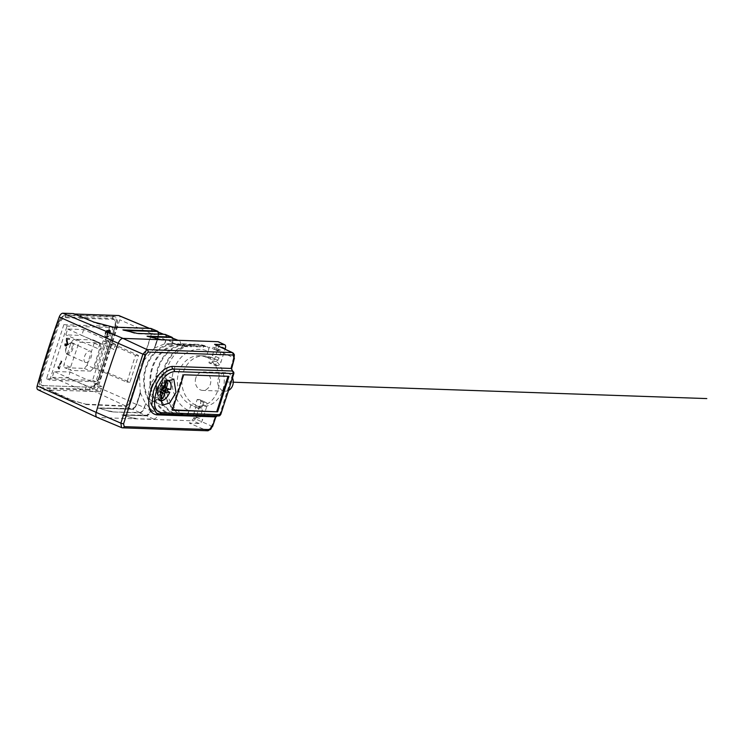 <?xml version="1.0" encoding="UTF-8"?>
<svg xmlns="http://www.w3.org/2000/svg" width="744" height="744" viewBox="0 0 744 744"><rect width="100%" height="100%" fill="white"/><g stroke="black" fill="none" stroke-linecap="round" stroke-linejoin="round"><path stroke-width="0.56" stroke-dasharray="3.72 2.79" d="M195.812 377.961A9.253 7.756 -88 0 0 202.731 390.414A9.253 7.756 -88 0 0 210.301 384.369A9.253 7.756 -88 0 0 203.372 371.907A9.253 7.756 -88 0 0 195.812 377.961M228.938 390.191A9.253 7.756 92 0 1 225.19 391.195A9.253 7.756 92 0 1 218.271 378.733A9.253 7.756 92 0 1 225.832 372.688A9.253 7.756 92 0 1 232.584 378.036M203.596 402.476L202.322 406.457A25.305 21.195 92 0 0 222.856 389.921A25.305 21.195 92 0 0 216.671 361.565L215.397 365.546L208.915 362.83L210.645 357.427A25.305 21.195 92 0 0 203.93 355.874A25.305 21.195 92 0 0 183.257 372.4A25.305 21.195 92 0 0 195.467 404.894L197.197 399.491L203.596 402.476L205.837 402.56A3.971 2.055 113.9 0 1 206.274 402.662L199.894 399.677A4.111 2.13 -66.1 0 1 200.452 403.508L196.137 417.021A4.111 2.13 -66.1 0 1 192.659 420.797L97.706 417.514A5.757 2.985 -66.1 0 1 97.129 417.393M212.561 426.517L193.924 418.258L189.404 423.178L199.141 423.513A3.971 2.055 113.9 0 0 202.498 419.867L206.813 406.354A3.971 2.055 113.9 0 0 206.274 402.662M193.924 418.258L194.091 417.756L198.657 417.914A2.204 1.135 -66.1 0 0 200.517 415.896L193.998 413.041L195.849 407.256A2.055 1.06 113.9 0 0 195.551 405.331A2.055 1.06 113.9 0 0 195.347 405.285L190.855 405.127L195.467 404.894M202.322 406.457L197.746 406.298L197.253 407.842L201.829 408A2.204 1.135 -66.1 0 1 202.043 408.047A2.204 1.135 -66.1 0 1 202.368 410.102L200.517 415.896M217.527 415.645L158.872 413.729A2.055 1.721 -88 0 0 158.323 413.599L218.187 415.84A2.055 1.097 114.1 0 0 219.182 415.31L219.992 415.468L220.717 414.501L219.805 413.897L215.462 416.138L211.798 425.828L207.083 430.664L189.404 423.178M232.044 352.554C233.83 352.963 234.332 354.702 233.551 357.762L234.397 358.217M207.083 430.664L122.081 427.726L97.706 417.514L38.381 389.837L94.376 391.391A4.427 2.288 -66.1 0 0 98.124 387.317L119.71 319.781A4.427 2.288 -66.1 0 0 119.068 315.633M96.767 323.036L93.698 322.44L74.623 314.014M56.888 325.407L40.232 377.515A11.523 5.961 113.9 0 0 39.516 384.657A11.523 5.961 113.9 0 0 43.068 388.535L90.229 390.163A11.523 5.961 113.9 0 0 99.975 379.579L116.622 327.472A11.523 5.961 113.9 0 0 113.795 316.451L66.635 314.824A11.523 5.961 113.9 0 0 63.593 315.782A11.523 5.961 113.9 0 0 56.888 325.407L56.73 325.193A10.853 5.617 -66.1 0 1 63.045 316.116A10.853 5.617 -66.1 0 1 65.909 315.214L113.069 316.851A10.853 5.617 -66.1 0 1 115.739 327.23L99.082 379.328A10.853 5.617 -66.1 0 1 89.903 389.307L42.743 387.671A10.853 5.617 -66.1 0 1 39.395 384.025A10.853 5.617 -66.1 0 1 40.074 377.292L56.711 325.137L40.064 377.236L41.032 377.329A9.105 4.715 113.9 0 0 43.273 386.034A1.237 1.032 -88 0 0 42.743 387.671L43.068 388.535M139.63 412.502L132.413 409.126L136.766 404.634L140.318 392.879L139.277 372.595L129.995 401.611A5.124 2.651 -66.1 0 1 125.662 406.326L131.93 409.247A5.273 2.725 113.9 0 0 136.385 404.411L136.552 404.504A5.152 2.669 -66.1 0 1 133.511 408.837A5.152 2.669 -66.1 0 1 132.19 409.237L97.929 408.075L112.149 411.934L139.733 412.892A5.441 2.818 -66.1 0 0 144.336 407.889L145.712 403.592L144.234 407.498A5.441 2.818 113.9 0 1 139.63 412.502L112.149 411.934M153.701 419.058L146.484 415.691L150.93 410.837L147.907 415.226L146.112 415.84L121.877 414.985L136.096 418.844L153.701 419.058A5.757 2.985 113.9 0 0 158.37 414.343L163.327 414.52A36.623 30.681 92 0 1 145.657 367.49A36.623 30.681 92 0 1 175.575 343.57A36.623 30.681 92 0 1 185.293 345.821L180.327 345.644A5.757 2.985 113.9 0 0 179.323 340.836A5.757 2.985 113.9 0 0 178.746 340.715L161.262 340.11L158.844 339.273M71.982 400.598L85.793 404.15L69.062 399.519L49.123 390.209M85.672 404.541L125.662 406.326M98.348 408.075L132.386 409.135L98.348 408.075M109.619 411.441L98.617 407.982L132.144 409.135M109.74 411.06L112.27 411.553M145.712 403.592L151.078 409.553L150.883 410.781A5.468 2.827 -66.1 0 1 147.665 415.375A5.468 2.827 -66.1 0 1 146.261 415.803L121.877 414.985L146.215 415.701M151.078 409.553L158.37 414.343M140.318 392.879L145.489 403.583M139.277 372.595L140.365 367.303L142.337 362.319L154.324 348.276L158.221 336.093L151.832 333.303L142.56 362.319M158.109 331.964L158.76 333.266L158.425 336.251L154.324 348.276M154.594 348.053L164.573 343.868L172.199 343.496L172.552 342.37L166.172 339.571L164.796 343.877M172.413 337.953L173.12 339.338L172.199 343.496M172.385 343.514L180.327 345.644M85.793 404.15L125.559 405.936A5.124 2.651 113.9 0 0 129.902 401.221L139.054 372.586M149.479 328.355L150.734 328.885A5.124 2.651 113.9 0 1 151.488 333.684L142.337 362.319M49.244 389.828L72.103 400.207M140.337 392.646L136.589 404.569L133.762 408.689L132.386 409.135M140.281 392.228L136.385 404.411L129.995 401.611M150.734 328.885A5.124 2.651 113.9 0 0 150.223 328.774L112.976 327.481L110.568 326.644M151.088 328.504A5.124 2.651 -66.1 0 1 151.832 333.303M96.646 323.426L110.438 327.034M154.687 347.922L158.584 336.381L157.747 331.815L158.695 332.949A5.152 2.669 -66.1 0 1 158.379 336.195L158.221 336.093M164.573 343.868L165.828 339.952A5.441 2.818 113.9 0 0 165.029 334.856A5.441 2.818 113.9 0 0 164.489 334.744L137.119 333.796L134.701 332.959M124.732 330.355L134.58 333.349M123.439 330.308L122.918 329.88M165.373 334.484A5.441 2.818 -66.1 0 1 166.172 339.571M174.859 343.905L172.803 343.012L172.031 337.795L173.054 339.022A5.468 2.827 -66.1 0 1 172.72 342.463L172.552 342.37A5.589 2.892 -66.1 0 0 172.422 337.692M148.874 336.669L158.723 339.655M147.582 336.623L147.061 336.195M185.293 345.821L185.042 346.592L191.329 346.806L191.58 346.034L203.456 347.225L203.707 346.453L206.851 346.565A4.938 2.558 113.9 0 1 207.362 346.685L197.132 344.314A36.623 30.681 92 0 1 206.851 346.565M193.998 413.041A2.055 1.06 113.9 0 1 192.259 414.929L187.767 414.78L189.069 410.725A31.685 26.542 92 0 1 173.77 370.038A31.685 26.542 92 0 1 208.06 351.289L209.362 347.234L213.844 347.392A2.055 1.06 113.9 0 1 214.058 347.439A2.055 1.06 113.9 0 1 214.356 349.364L212.505 355.148A2.055 1.06 113.9 0 1 210.766 357.036L206.274 356.888L208.06 351.289A4.938 2.558 113.9 0 0 207.362 346.685M210.645 357.427L206.153 357.269L212.589 359.863L212.096 361.407C219.257 369.173 221.266 378.622 218.122 389.763C214.244 400.57 207.455 406.084 197.746 406.298M208.915 362.83L211.157 362.905A4.111 2.13 -66.1 0 0 214.635 359.129L218.959 345.616A4.111 2.13 -66.1 0 0 218.392 341.784M191.58 346.034A36.623 30.681 -88 0 0 181.862 343.784A36.623 30.681 -88 0 0 151.943 367.703A36.623 30.681 -88 0 0 169.623 414.733L169.865 413.962A35.796 29.993 92 0 1 151.218 373.581A35.796 29.993 92 0 1 181.834 344.612A35.796 29.993 92 0 1 191.329 346.806M197.169 347.011A35.796 29.993 -88 0 0 187.674 344.807A35.796 29.993 -88 0 0 157.058 373.786A35.796 29.993 -88 0 0 175.705 414.166L175.454 414.938L169.623 414.733M175.454 414.938A36.623 30.681 92 0 1 157.784 367.908A36.623 30.681 92 0 1 187.702 343.988A36.623 30.681 92 0 1 197.411 346.239M203.707 346.453A36.623 30.681 -88 0 0 193.989 344.202A36.623 30.681 -88 0 0 164.071 368.122A36.623 30.681 -88 0 0 181.75 415.152L181.992 414.38L175.705 414.166M181.992 414.38A35.796 29.993 92 0 1 163.345 374A35.796 29.993 92 0 1 193.961 345.03A35.796 29.993 92 0 1 203.456 347.225M197.253 407.842L190.855 405.127L189.069 410.725A4.938 2.558 113.9 0 1 184.893 415.264L181.75 415.152M169.865 413.962L163.578 413.748L163.327 414.52M197.197 399.491L199.439 399.575A4.111 2.13 -66.1 0 1 199.894 399.677M206.153 357.269A25.305 21.195 -88 0 0 199.439 355.716A25.305 21.195 -88 0 0 178.765 372.242A25.305 21.195 -88 0 0 190.976 404.745M214.607 344.333L216.197 345.867L215.76 349.95L209.362 347.234M215.918 349.447L233.551 357.762L230.882 367.899L233.03 373.051A2.055 1.097 114.1 0 0 233.132 371.675A2.055 1.097 114.1 0 0 233.067 371.488M187.767 414.78L194.091 417.756M216.671 361.565L212.096 361.407M215.76 349.95L220.326 350.108A2.204 1.135 -66.1 0 1 220.55 350.154A2.204 1.135 -66.1 0 1 220.875 352.21L219.024 358.004A2.204 1.135 -66.1 0 1 217.164 360.022L212.589 359.863M215.397 365.546L217.639 365.62A3.971 2.055 113.9 0 0 220.996 361.975L225.097 349.141M215.462 416.138L216.244 416.789M218.736 415.961A2.055 1.721 -88 0 1 218.187 415.84L218.038 415.775A2.055 1.097 -65.9 0 0 219.805 413.897M231.71 368.382L230.882 367.899M233.132 371.675L233.793 372.288M219.182 415.31A2.055 1.097 114.1 0 0 219.954 413.962L233.03 373.051L233.83 373.479M183.703 374.771L228.957 376.334M172.496 409.879L171.622 409.851L182.931 374.464M171.622 409.851L172.366 410.251M165.27 387.801A14.406 7.449 113.9 0 0 163.234 374.362A14.406 7.449 113.9 0 0 149.544 387.261A14.406 7.449 113.9 0 0 151.581 400.7A14.406 7.449 113.9 0 0 165.27 387.801M151.218 387.317A11.337 5.868 -66.1 0 1 162.136 377.236A11.337 5.868 -66.1 0 1 163.596 387.745A11.337 5.868 -66.1 0 1 152.966 397.956A11.337 5.868 -66.1 0 1 151.218 387.317M167.344 380.779A10.546 5.459 113.9 0 0 159.263 389.019L156.156 387.968A11.095 5.738 113.9 0 0 155.701 389.242A11.095 5.738 113.9 0 0 155.338 390.516L158.333 391.911A10.546 5.459 113.9 0 0 159.16 399.509M167.912 389.317A11.095 5.738 113.9 0 0 168.172 388.387L170.646 389.41M160.295 391.986L158.333 391.911M161.578 389.103L162.173 387.233L160.518 386.61L161.206 383.439L159.913 383.393L158.584 386.545L156.566 387.038L155.859 389.252L157.654 390.6L155.338 390.516M155.859 389.252L157.514 389.875L157.412 391.251L162.573 394.013M160.546 391.232L157.514 389.875M162.722 393.306L158.695 391.298L159.458 389.94L161.243 389.438M158.695 391.298L158.119 393.092L156.835 393.046L157.412 391.251M160.964 387.168L164.192 388.331L160.518 386.61M161.578 397.129L158.119 393.092M156.835 393.046L161.132 398.514M162.173 387.233L165.856 388.303L165.68 388.87M168.172 388.387L165.856 388.303M161.206 383.439L166.098 382.974M166.172 382.751L159.913 383.393M157.654 390.6L158.463 388.052L156.566 387.038M158.463 388.052L156.156 387.968M159.263 389.019L161.392 389.093M185.042 346.592A35.796 29.993 -88 0 0 175.547 344.388A35.796 29.993 -88 0 0 144.931 373.367A35.796 29.993 -88 0 0 163.578 413.748M151.106 410.911L153.273 411.451M122.062 415.013L146.112 415.84L147.907 415.226L122.816 414.854M139.733 412.892L146.001 415.812A5.589 2.892 113.9 0 0 150.725 410.679L144.336 407.889M133.576 418.351L122.574 414.882L146.484 415.691M133.697 417.97L136.217 418.454M114.939 327.416L98.292 379.514A8.435 4.362 -66.1 0 1 93.381 386.573A8.435 4.362 -66.1 0 1 91.159 387.271L43.998 385.643A8.435 4.362 -66.1 0 1 41.924 377.571L58.571 325.472A8.435 4.362 -66.1 0 1 65.705 317.716L112.865 319.343A8.435 4.362 -66.1 0 1 115.469 322.18A8.435 4.362 -66.1 0 1 114.939 327.416L114.781 327.193A9.105 4.715 113.9 0 0 115.357 321.548A9.105 4.715 113.9 0 0 112.539 318.488L65.379 316.851A9.105 4.715 113.9 0 0 57.688 325.221L56.711 325.137L63.593 315.782M63.826 324.672L46.556 378.705L92.591 380.296L109.861 326.263L63.826 324.672L67.044 326.095L113.079 327.686L95.809 381.719L49.774 380.128L67.044 326.095M46.556 378.705L49.774 380.128M109.861 326.263L113.079 327.686M87.039 365.36L94.163 343.096L93.344 339.943L73.879 339.273L71.099 342.296L63.975 364.56L63.807 366.764L64.784 367.713L84.258 368.382L87.039 365.36L93.446 368.075L100.477 346.072L100.04 343.003M84.258 368.382L90.666 371.098L71.35 370.428L64.468 367.648L71.35 370.428L70.364 369.48L70.54 367.285L78.79 343.114L80.352 342.259L99.668 342.928L93.344 339.943L100.031 343.012M52.238 377.32L68.225 377.878L70.094 372.019L54.107 371.461L52.238 377.32L84.742 391.242L100.328 391.781L68.225 377.878M67.676 329.015L99.966 343.598L115.562 344.137L83.663 329.564L67.676 329.015L65.807 334.874L81.794 335.423L113.897 349.327L98.31 348.787L65.807 334.874M83.663 329.564L81.794 335.423M106.606 340.892L138.505 355.465L129.94 382.267L97.827 368.364L106.606 340.892L103.202 340.771L94.423 368.243L126.917 382.165L135.482 355.362L103.202 340.771M97.827 368.364L94.423 368.243M58.925 366.597L60.71 360.998L61.222 361.017L58.757 368.736L57.716 367.331L57.967 366.56L59.566 366.876L58.609 366.848L58.804 367.824L58.162 367.545M65.593 346.118L66.402 346.146L64.951 345.83L65.593 346.118L64.644 344.546L65.425 343.7L65.36 344.863L66.616 345.169L65.732 344.974M66.374 344.416L66.681 343.449L67.323 343.728L67.016 344.704L65.965 344.891M66.681 343.449L66.774 339.71L66.132 339.431L66.411 341.877M66.132 339.431L66.43 338.176L69.108 338.269L68.792 339.236L66.83 339.162L67.946 343.551L66.402 346.146M67.072 344.147L66.737 339.738M65.76 345.858L66.867 344.621M64.644 344.546L64.951 345.83M109.545 333.424A4.111 2.13 113.9 0 0 108.968 329.583A4.111 2.13 113.9 0 0 105.053 333.266A4.111 2.13 113.9 0 0 105.629 337.106A4.111 2.13 113.9 0 0 109.545 333.424M92.591 380.296L95.809 381.719M90.666 371.098L93.446 368.075M86.016 362.551A6.175 3.19 113.9 0 0 91.028 357.464A6.175 3.19 113.9 0 0 90.359 351.112A6.175 3.19 113.9 0 0 89.717 350.973A6.175 3.19 113.9 0 0 84.704 356.051A6.175 3.19 113.9 0 0 85.365 362.402A6.175 3.19 113.9 0 0 86.016 362.551M71.359 342.854A6.175 3.19 -66.1 0 1 72.01 342.993A6.175 3.19 -66.1 0 1 73.275 347.095A6.175 3.19 -66.1 0 1 70.587 352.814A6.175 3.19 -66.1 0 1 67.667 354.432A6.175 3.19 -66.1 0 1 67.016 354.284A6.175 3.19 -66.1 0 1 65.76 352.349A6.175 3.19 -66.1 0 1 68.439 344.463A6.175 3.19 -66.1 0 1 69.731 343.365A6.175 3.19 -66.1 0 1 71.359 342.854M69.796 351.977A5.348 2.771 -66.1 0 1 65.612 351.568A5.348 2.771 -66.1 0 1 67.936 344.732A5.348 2.771 -66.1 0 1 69.062 343.784A5.348 2.771 -66.1 0 1 72.177 345.542A5.348 2.771 -66.1 0 1 69.796 351.977M100.328 391.781L101.984 386.592L86.397 386.052L54.107 371.461M84.742 391.242L86.397 386.052M70.094 372.019L101.984 386.592M99.966 343.598L98.31 348.787M115.562 344.137L113.897 349.327M129.94 382.267L126.917 382.165M138.505 355.465L135.482 355.362M58.757 368.736L59.399 369.015L61.864 361.305L60.71 360.998M61.361 361.286L59.566 366.876M61.864 361.305L61.222 361.017M58.804 367.824L59.399 369.015M59.036 368.708L58.395 368.429M58.348 368.717L58.99 369.005M59.009 368.327L58.367 368.038M58.943 368.029L58.302 367.741M58.683 367.722L58.041 367.443M58.469 367.62L57.818 367.331M58.367 367.62L57.716 367.331M57.967 366.56L58.609 366.848M65.267 344.667L65.909 344.946L66.067 343.988L65.425 343.7M64.868 343.682L66.067 343.988M65.946 344.379L65.305 344.091M65.9 344.658L65.258 344.37M65.36 344.863L65.909 344.946M65.528 344.974L66.002 345.151M66.179 344.695L66.616 345.169M67.165 344.398L66.523 344.109M67.285 344.035L66.635 343.747M67.323 343.728L66.672 343.161M67.313 343.44L67.062 342.156M66.272 341.384L66.913 341.673M66.179 340.715L66.83 340.994M66.114 340.12L66.755 340.399M66.43 338.176L66.886 339.05L66.235 338.762M66.886 339.05L66.774 339.71M67.388 340.027L67.472 339.45L69.443 339.515L69.75 338.548L69.108 338.269M69.75 338.548L67.072 338.455M69.443 339.515L68.792 339.236M65.286 344.835L65.519 343.97M67.518 344.9L67.713 344.435M65.388 344.351L64.747 344.072M64.663 345.132L65.305 345.421M65.379 345.811L64.737 345.532M65.816 346.22L65.174 345.932M65.481 345.941L66.123 346.23M66.793 345.867L66.151 345.579M66.476 345.197L67.127 345.486M67.193 343.756L67.844 344.044M67.304 343.263L67.946 343.551M67.927 342.965L67.276 342.686M67.239 342.491L67.881 342.77M67.527 341.496L66.886 341.217M66.783 340.436L67.425 340.724M67.472 339.45L66.83 339.162M105.695 333.554A4.111 2.13 -66.1 0 1 109.61 329.862A4.111 2.13 -66.1 0 1 110.186 333.703A4.111 2.13 -66.1 0 1 106.28 337.395A4.111 2.13 -66.1 0 1 105.695 333.554M110 333.703A3.767 1.944 113.9 0 0 109.47 330.187A3.767 1.944 113.9 0 0 105.89 333.554A3.767 1.944 113.9 0 0 106.42 337.069A3.767 1.944 113.9 0 0 110 333.703M105.248 333.275A3.767 1.944 -66.1 0 1 108.819 329.899A3.767 1.944 -66.1 0 1 109.349 333.414A3.767 1.944 -66.1 0 1 105.778 336.781A3.767 1.944 -66.1 0 1 105.248 333.275M107.694 330.299L108.838 330.345L107.592 330.634M105.825 332.549L107.434 332.605L106.429 336.372L107.629 332.615L109.349 332.336L105.927 332.224L107.434 332.605M109.089 331.34L106.811 331.266M108.233 330.913L109.377 330.959L108.838 330.345M109.48 330.624L108.336 330.587M109.377 330.959L108.726 330.671M107.629 332.615L109.991 332.624L105.927 332.224M109.991 332.624L109.349 332.336M109.889 332.949L109.247 332.67M108.271 332.894L107.071 336.651L106.429 336.372M107.071 336.651L106.234 336.362M108.085 332.894L106.885 336.651M107.452 331.545L108.987 331.666M107.35 331.88L106.708 331.592M225.516 381.942L233.263 382.202M199.141 423.513L192.659 420.797M98.124 387.317L129.902 401.221M151.488 333.684L119.71 319.781M125.559 405.936L94.376 391.391M140.383 393.297L136.877 404.271L144.234 407.498M149.209 328.346L150.223 328.774M158.091 331.694A5.273 2.725 -66.1 0 1 158.212 336.093M165.828 339.952L158.463 336.734L154.957 347.708M163.466 334.316L164.489 334.744M123.802 330.522L125.643 330.587M123.272 330.094L123.82 330.113M158.388 332.084A5.152 2.669 -66.1 0 1 158.695 332.949L158.407 332.094M172.441 343.523L172.924 342.649M172.627 343.551L172.636 342.91M177.732 340.287L178.746 340.715M147.944 336.837L149.786 336.902M147.414 336.409L147.963 336.428M172.71 338.074A5.468 2.827 -66.1 0 1 173.054 339.022L172.729 338.083M184.893 415.264A36.623 30.681 92 0 1 167.214 368.233A36.623 30.681 92 0 1 197.132 344.314L193.989 344.202M210.766 357.036L217.164 360.022M219.024 358.004L212.505 355.148M214.356 349.364L220.875 352.21M220.326 350.108L213.844 347.392M225.32 348.462L218.959 345.616M214.635 359.129L220.996 361.975M217.639 365.62L211.157 362.905M201.829 408L195.347 405.285M195.849 407.256L202.368 410.102M192.259 414.929L198.657 417.914M158.295 413.599A2.055 1.721 -88 0 0 157.812 413.673M232.64 371.089A2.055 1.097 -65.9 0 1 232.881 372.986M159.569 413.915A2.055 1.721 92 0 1 159.021 413.794M167.958 380.305A10.955 5.673 113.9 0 0 167.465 380.249A10.955 5.673 113.9 0 0 158.714 388.898M170.562 389.307A10.955 5.673 113.9 0 0 170.925 384.406M164.182 399.63A10.955 5.673 113.9 0 0 169.651 392.162M157.802 391.753A10.955 5.673 113.9 0 0 159.216 400.244M160.425 389.41L161.113 389.744M160.63 385.234L164.889 386.768M164.731 387.261L159.346 385.187M157.607 387.075L162.992 389.149M151.218 409.73L150.883 410.781L151.246 409.832M196.137 417.021L202.498 419.867M206.813 406.354L200.452 403.508M199.439 399.575L205.837 402.56M40.232 377.515L39.516 384.657M58.571 325.472L57.688 325.221L41.032 377.329L41.924 377.571M90.229 390.163L89.903 389.307A1.237 1.032 92 0 1 90.433 387.671A9.105 4.715 113.9 0 0 92.833 386.908A9.105 4.715 113.9 0 0 98.124 379.301L99.975 379.579M43.998 385.643L91.159 387.271M116.622 327.472L114.762 327.137L98.292 379.514M112.865 319.343L112.539 318.488A1.237 1.032 92 0 1 113.069 316.851L113.795 316.451M66.635 314.824L65.909 315.214A1.237 1.032 -88 0 0 65.379 316.851L65.705 317.716M94.163 343.096L100.477 346.072M73.879 339.273L80.352 342.259M71.099 342.296L77.571 345.281M70.54 367.285L63.975 364.56M67.472 341.078L66.83 340.798M225.19 391.195L202.731 390.414M225.832 372.688L203.372 371.907M98.106 408.103L132.041 409.274L133.762 408.689L98.859 407.945M170.748 343.403L175.575 343.57M163.754 334.326L165.029 334.856M178.039 340.306L179.323 340.836M187.674 344.807L193.961 345.03M199.439 355.716L203.93 355.874M214.058 347.439L220.55 350.154M195.551 405.331L202.043 408.047M217.499 415.645L158.323 413.599M163.234 374.362L173.817 379.04M151.637 400.718L162.164 405.387M168.07 380.231L162.136 377.236M159.235 400.356L152.966 397.956M160.565 391.177L157.161 389.354M175.547 344.388L181.834 344.612M181.862 343.784L187.702 343.988M93.381 386.573L98.115 379.245L114.762 327.137L115.469 322.18M72.01 342.993L90.359 351.112M65.612 351.568L65.76 352.349M69.062 343.784L69.731 343.365M67.016 354.284L85.365 362.402M109.61 329.862L108.968 329.583M106.28 337.395L105.629 337.106M109.47 330.187L108.819 329.899M106.42 337.069L105.778 336.781"/><path stroke-width="1.12" d="M232.584 378.036A9.253 7.756 92 0 1 232.76 385.141A9.253 7.756 92 0 1 228.938 390.191M212.561 426.517L215.881 416.891A514.337 430.869 92 0 1 212.207 426.619L210.71 429.344L207.595 430.776M207.083 430.664A2.055 1.721 -88 0 0 209.231 429.576L212.198 426.628M233.058 355.037A2.055 1.721 -88 0 0 232.044 352.554L233.43 353.233L234.379 354.814L234.044 358.283L233.058 355.037L148.056 352.098L145.619 354.879L123.56 423.894L124.229 426.638A2.055 1.721 92 0 1 122.621 427.837L121.56 427.614L120.863 423.159L123.56 423.894M157.812 413.673A2.055 1.721 -88 0 0 156.677 414.845C148.716 413.199 146.745 405.043 150.781 390.368C156.156 375.599 163.28 367.62 172.162 366.411A2.055 1.721 -88 0 0 173.175 368.959C165.019 370.075 158.463 377.459 153.506 391.121L151.711 405.266L156.389 413.18M234.053 358.255A514.337 430.869 92 0 1 231.365 368.457L232.574 371.051A2.055 1.097 -65.9 0 1 232.64 371.089M232.677 352.721L214.607 344.333L224.344 344.667A3.971 2.055 113.9 0 1 224.781 344.77L218.392 341.784A4.111 2.13 -66.1 0 0 217.946 341.682L224.344 344.667M121.579 427.623L97.129 417.393A5.757 2.985 -66.1 0 1 97.073 417.365A5.757 2.985 -66.1 0 1 96.171 412.39L120.863 423.159L142.922 354.144L145.619 354.879M38.381 389.837A4.427 2.288 -66.1 0 1 37.888 389.726A4.427 2.288 -66.1 0 1 37.2 385.904A513.007 265.515 -66.1 0 1 47.495 351.419A513.007 265.515 -66.1 0 1 59.222 316.991A4.427 2.288 -66.1 0 1 62.868 313.224L122.993 338.399A5.757 2.985 113.9 0 0 118.25 343.31L142.922 354.144L147.042 349.615L122.993 338.399L217.946 341.682M207.604 430.776L122.593 427.837A2.055 1.721 92 0 1 122.081 427.726L121.56 427.614M37.2 385.904L96.171 412.39A514.337 266.203 -66.1 0 1 106.494 377.822A514.337 266.203 -66.1 0 1 118.25 343.31L59.222 316.991M74.623 314.014L118.621 315.54A4.427 2.288 -66.1 0 1 119.068 315.633L149.479 328.355M62.868 313.224L73.61 313.596L93.818 322.059L113.097 327.1L150.576 328.392A5.124 2.651 -66.1 0 1 151.088 328.504L157.449 331.164A5.273 2.725 -66.1 0 1 158.091 331.694M150.576 328.392L156.928 331.052L122.918 329.88L137.24 333.414L164.833 334.363A5.441 2.818 -66.1 0 1 165.373 334.484L171.734 337.144A5.589 2.892 -66.1 0 1 172.422 337.692M164.833 334.363L171.185 337.023L147.061 336.195L161.383 339.729M163.754 334.326L157.17 331.675L163.466 334.316M123.82 330.113L157.114 331.266L158.109 331.964M178.039 340.306L171.427 337.655L177.732 340.287M147.963 336.428L171.371 337.237L172.413 337.953M225.097 349.141L225.32 348.462A3.971 2.055 113.9 0 0 224.781 344.77M156.677 414.845L215.881 416.891L216.643 415.896M159.021 413.794L156.528 413.236L151.767 405.275L153.506 391.121C158.5 377.506 165.103 370.14 173.333 369.024A2.055 1.721 92 0 1 174.347 371.582C166.842 372.614 160.806 379.375 156.24 391.865C152.836 404.308 154.501 411.237 161.215 412.66A2.055 1.721 92 0 1 159.588 413.924M233.067 371.488A2.055 1.097 114.1 0 0 232.723 371.117L232.574 371.051A2.055 1.097 -65.9 0 0 232.351 371.005L173.333 369.024L232.351 371.005L231.365 368.457L172.162 366.411M233.793 372.288L233.858 373.553L233.783 372.242L232.723 371.117A2.055 1.097 114.1 0 0 232.5 371.07A2.055 1.721 -88 0 1 233.439 372.102L233.439 372.102A2.055 1.721 -88 0 1 233.514 373.627A518.447 434.319 92 0 1 227.311 394.329A518.447 434.319 92 0 1 220.382 414.706L220.717 414.501M156.528 413.236L159.569 413.915L218.736 415.961L220.736 414.603L233.858 373.553L174.347 371.582M218.755 415.961A2.055 1.721 -88 0 0 219.471 415.794L219.992 415.468M217.62 411.823L228.957 376.334L183.703 374.771L172.366 410.251L217.62 411.823L172.496 409.879M176.002 392.553L169.678 402.876L162.164 405.387L160.286 392.004L166.461 381.56L173.817 379.04L176.002 392.553M227.999 376.297L216.774 411.413M159.16 399.509A10.546 5.459 113.9 0 0 161.327 400.551A10.546 5.459 113.9 0 0 169.725 392.311L167.353 390.935A11.095 5.738 113.9 0 0 167.809 389.661A11.095 5.738 113.9 0 0 167.912 389.317M169.651 392.162L165.019 392.711L162.815 398.579L161.132 398.514L162.676 392.637L160.295 391.986M162.676 392.637L160.546 391.232M167.353 390.935L165.047 390.86L161.476 389.447M162.815 398.579L161.578 397.129M165.047 390.86L165.68 388.87M166.098 382.974L167.856 382.807L166.303 388.694L166.916 389.289L170.646 389.41A10.546 5.459 113.9 0 0 167.651 380.77A10.546 5.459 113.9 0 0 167.344 380.779M166.303 388.694L166.916 389.289M161.392 389.093L163.968 388.61L166.172 382.751L167.856 382.807M233.263 382.202L706.8 398.579M209.231 429.576L124.229 426.638M214.607 344.333L232.044 352.554L147.042 349.615A2.055 1.721 -88 0 1 148.056 352.098M118.621 315.54L149.209 328.346M158.388 332.084A5.152 2.669 -66.1 0 0 157.114 331.266L156.928 331.052A5.273 2.725 -66.1 0 1 157.449 331.164L158.695 332.949M125.643 330.587L156.975 331.471L124.732 330.355M149.786 336.902L171.232 337.441L148.874 336.669M172.729 338.083L171.734 337.144A5.589 2.892 -66.1 0 0 171.176 337.023L171.371 337.237A5.468 2.827 -66.1 0 1 172.71 338.074M219.471 415.794A2.055 1.721 -88 0 0 220.382 414.706L161.215 412.66M170.925 384.406A10.955 5.673 113.9 0 0 168.749 380.575A10.955 5.673 113.9 0 0 167.958 380.305M159.216 400.244A10.955 5.673 113.9 0 0 159.886 400.607A10.955 5.673 113.9 0 0 160.899 400.802A10.955 5.673 113.9 0 0 164.182 399.63M161.113 389.744L165.996 392.181M164.257 394.069L162.722 393.306M164.889 386.768L166.414 387.317M37.888 389.726L97.073 417.365M217.499 415.645L216.234 416.798M234.397 358.217L231.71 368.392M170.72 389.391C171.613 384.75 170.953 381.812 168.749 380.575L168.07 380.231M169.79 392.293C167.27 397.77 164.34 400.607 160.992 400.821L159.235 400.356M162.266 392.079L160.565 391.177"/></g></svg>
